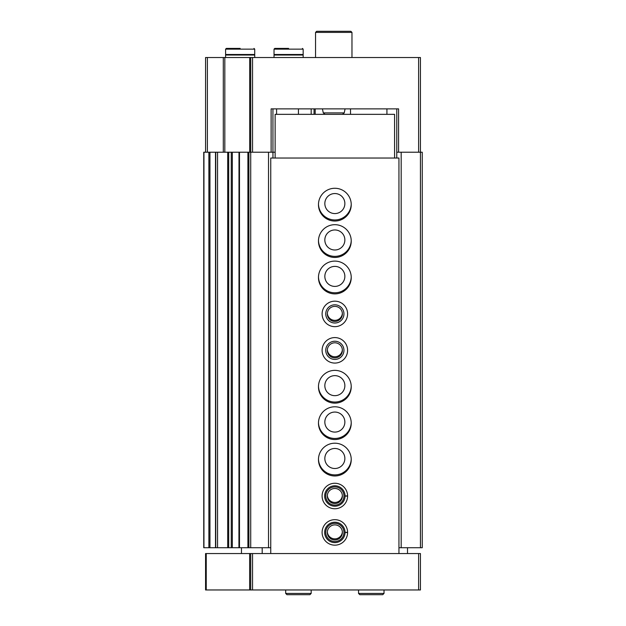 <?xml version="1.0" encoding="UTF-8"?>
<svg xmlns="http://www.w3.org/2000/svg" width="626" height="626" viewBox="0 0 626 626"><rect width="100%" height="100%" fill="white"/><g stroke="black" fill="none" stroke-linecap="round" stroke-linejoin="round"><path stroke-width="0.94" d="M396.767 158.042L396.767 152.212L422.26 152.212L422.26 547.719L420.437 547.719L420.437 57.522L418.614 57.522L418.614 152.212M396.767 108.869L396.767 152.212M205.563 152.212L205.563 57.522L250.721 57.522L250.721 152.212L271.121 152.212L271.121 108.869L398.582 108.869L398.582 152.212M250.721 57.522L418.614 57.522M314.064 108.869L314.064 114.339M275.127 152.212L271.121 152.212M318.47 204.107A16.386 16.386 0 0 0 334.855 219.953A16.386 16.386 0 0 0 351.233 204.107M318.47 240.525A16.386 16.386 0 0 0 334.855 256.37A16.386 16.386 0 0 0 351.233 240.525M318.47 276.942A16.386 16.386 0 0 0 334.855 292.788A16.386 16.386 0 0 0 351.233 276.942M318.47 386.203A16.386 16.386 0 0 0 334.855 402.041A16.386 16.386 0 0 0 351.233 386.203M318.47 422.62A16.386 16.386 0 0 0 334.855 438.466A16.386 16.386 0 0 0 351.233 422.62M318.47 459.038A16.386 16.386 0 0 0 334.855 474.884A16.386 16.386 0 0 0 351.233 459.038M215.751 547.719L203.74 547.719L203.74 152.212L217.551 152.212L217.551 547.719L215.751 547.719L215.751 152.212M228.701 547.719L217.551 547.719L217.551 152.212L231.26 152.212L231.26 547.719L228.701 547.719L228.701 152.212M238.999 547.719L231.26 547.719L231.26 152.212L250.721 152.212L250.721 547.719L268.523 547.719L268.523 152.212M238.999 152.212L238.936 547.719L247.904 547.719L247.904 152.212M248.905 152.212L248.905 547.719L247.904 547.719M248.905 547.719L250.721 547.719M268.523 547.719L270.753 547.719M276.582 114.339L276.582 108.869L272.936 108.869L272.959 158.042M311.177 114.339L311.177 108.869M398.95 547.719L401.18 547.719L401.18 152.212M401.18 547.719L420.437 547.719M342.359 531.881A7.528 7.528 0 0 1 334.855 538.861A7.528 7.528 0 0 1 327.343 531.881M342.359 495.456A7.528 7.528 0 0 1 334.855 502.443A7.528 7.528 0 0 1 327.343 495.456M334.855 468.506A10.016 10.016 0 0 1 326.177 453.482A10.016 10.016 0 0 1 343.525 453.482A10.016 10.016 0 0 1 334.855 468.506M334.855 432.089A10.016 10.016 0 0 1 326.177 417.065A10.016 10.016 0 0 1 343.525 417.065A10.016 10.016 0 0 1 334.855 432.089M334.855 395.671A10.016 10.016 0 0 1 326.177 380.647A10.016 10.016 0 0 1 343.525 380.647A10.016 10.016 0 0 1 334.855 395.671M342.359 349.785A7.528 7.528 0 0 1 334.855 356.765A7.528 7.528 0 0 1 327.343 349.785M342.359 313.368A7.528 7.528 0 0 1 334.855 320.348A7.528 7.528 0 0 1 327.343 313.368M334.855 286.411A10.016 10.016 0 0 1 326.177 271.394A10.016 10.016 0 0 1 343.525 271.394A10.016 10.016 0 0 1 334.855 286.411M334.855 249.993A10.016 10.016 0 0 1 326.177 234.969A10.016 10.016 0 0 1 343.525 234.969A10.016 10.016 0 0 1 334.855 249.993M334.855 213.576A10.016 10.016 0 0 1 326.177 198.552A10.016 10.016 0 0 1 343.525 198.552A10.016 10.016 0 0 1 334.855 213.576M315.551 57.522L315.551 32.395L351.969 32.395L351.969 57.522M315.551 32.395L316.639 31.3L350.873 31.3L351.969 32.395M288.602 48.413L274.759 48.413L288.602 48.413M274.031 49.149L303.164 49.149L303.164 54.485L274.031 54.485L274.031 49.149L274.759 48.413M303.164 57.522L303.164 55.033L274.031 55.033L274.031 57.522M240.165 48.413L226.322 48.413L240.165 48.413M225.595 49.149L254.727 49.149L254.727 54.485L225.595 54.485L225.595 49.149L226.322 48.413M254.727 57.522L254.727 55.033L225.595 55.033L225.595 57.522M249.649 553.548L420.437 553.548L420.437 589.966L205.563 589.966L205.563 553.548L249.649 553.548L249.649 589.966M250.721 553.548L250.721 589.966M241.472 553.548L241.472 547.719M407.51 547.719L407.51 553.548M262.192 547.719L262.192 553.548M398.95 553.548L398.95 158.042L270.753 158.042L270.753 553.548M334.855 221.041A16.386 16.386 0 0 1 320.661 196.462A16.386 16.386 0 0 1 349.042 196.462A16.386 16.386 0 0 1 334.855 221.041M334.855 257.458A16.386 16.386 0 0 1 320.661 232.88A16.386 16.386 0 0 1 349.042 232.88A16.386 16.386 0 0 1 334.855 257.458M334.855 293.884A16.386 16.386 0 0 1 320.661 269.297A16.386 16.386 0 0 1 349.042 269.297A16.386 16.386 0 0 1 334.855 293.884M334.855 326.655A12.747 12.747 0 0 1 323.814 307.538A12.747 12.747 0 0 1 345.888 307.538A12.747 12.747 0 0 1 334.855 326.655M334.855 363.072A12.747 12.747 0 0 1 323.814 343.956A12.747 12.747 0 0 1 345.888 343.956A12.747 12.747 0 0 1 334.855 363.072M334.855 403.136A16.386 16.386 0 0 1 320.661 378.558A16.386 16.386 0 0 1 349.042 378.558A16.386 16.386 0 0 1 334.855 403.136M334.855 439.554A16.386 16.386 0 0 1 320.661 414.975A16.386 16.386 0 0 1 349.042 414.975A16.386 16.386 0 0 1 334.855 439.554M334.855 475.971A16.386 16.386 0 0 1 320.661 451.393A16.386 16.386 0 0 1 349.042 451.393A16.386 16.386 0 0 1 334.855 475.971M347.594 495.878A12.747 12.747 0 0 1 347.594 496.128L345.051 496.042A10.196 10.196 0 0 1 329.745 504.83A10.196 10.196 0 0 1 329.745 487.177A10.196 10.196 0 0 1 345.051 495.972L347.594 495.878A12.747 12.747 0 0 0 328.439 484.986A12.747 12.747 0 0 0 328.439 507.021A12.747 12.747 0 0 0 347.594 496.128A12.747 12.747 0 0 1 328.439 507.021A12.747 12.747 0 0 1 328.439 484.986A12.747 12.747 0 0 1 347.594 495.878M347.594 532.296A12.747 12.747 0 0 1 347.594 532.546L345.051 532.46A10.196 10.196 0 0 1 329.745 541.247A10.196 10.196 0 0 1 329.745 523.602A10.196 10.196 0 0 1 345.051 532.39L347.594 532.296A12.747 12.747 0 0 0 328.439 521.403A12.747 12.747 0 0 0 328.439 543.438A12.747 12.747 0 0 0 347.594 532.546A12.747 12.747 0 0 1 328.439 543.438A12.747 12.747 0 0 1 328.439 521.403A12.747 12.747 0 0 1 347.594 532.296M275.127 158.042L275.127 114.339L394.576 114.339L394.576 158.042M334.855 541.529A9.108 9.108 0 0 1 326.968 527.875A9.108 9.108 0 0 1 342.735 527.875A9.108 9.108 0 0 1 334.855 541.529M334.855 539.948A7.528 7.528 0 0 1 328.329 528.657A7.528 7.528 0 0 1 341.373 528.657A7.528 7.528 0 0 1 334.855 539.948M334.855 505.112A9.108 9.108 0 0 1 326.968 491.449A9.108 9.108 0 0 1 342.735 491.449A9.108 9.108 0 0 1 334.855 505.112M334.855 503.531A7.528 7.528 0 0 1 328.329 492.239A7.528 7.528 0 0 1 341.373 492.239A7.528 7.528 0 0 1 334.855 503.531M334.855 359.434A9.108 9.108 0 0 1 326.968 345.779A9.108 9.108 0 0 1 342.735 345.779A9.108 9.108 0 0 1 334.855 359.434M334.855 357.861A7.528 7.528 0 0 1 328.329 346.569A7.528 7.528 0 0 1 341.373 346.569A7.528 7.528 0 0 1 334.855 357.861M334.855 323.016A9.108 9.108 0 0 1 326.968 309.361A9.108 9.108 0 0 1 342.735 309.361A9.108 9.108 0 0 1 334.855 323.016M334.855 321.435A7.528 7.528 0 0 1 328.329 310.144A7.528 7.528 0 0 1 341.373 310.144A7.528 7.528 0 0 1 334.855 321.435M384.02 589.966L384.02 593.425L382.744 594.7L359.801 594.7L358.526 593.425L384.02 593.425L384.02 589.966M311.177 589.966L311.177 593.425L309.901 594.7L286.958 594.7L285.683 593.425L311.177 593.425L311.177 589.966M252.544 57.522L252.544 152.212M315.183 108.869L315.183 114.339M207.386 57.522L207.386 152.212M223.294 57.522L223.294 152.212M224.82 57.522L224.82 152.212M249.704 57.522L249.704 152.212M203.943 547.719L203.943 152.212M208.888 547.719L208.888 152.212M209.953 547.719L209.953 152.212M215.5 547.719L215.5 152.212M227.707 547.719L227.707 152.212M232.316 547.719L232.316 152.212M239.484 547.719L239.484 152.212M298.43 114.339L298.43 108.869M322.421 108.869L323.282 112.891L344.237 112.891L345.09 108.869M418.614 553.548L418.614 589.966M206.244 553.548L206.244 589.966M252.544 553.548L252.544 589.966M345.051 532.39A10.196 10.196 0 0 0 329.745 523.602A10.196 10.196 0 0 0 329.745 541.247A10.196 10.196 0 0 0 345.051 532.46M345.051 495.972A10.196 10.196 0 0 0 329.745 487.177A10.196 10.196 0 0 0 329.745 504.83A10.196 10.196 0 0 0 345.051 496.042M323.282 112.891L325.058 114.339M344.237 112.891L342.461 114.339M303.164 49.149L302.436 48.413M275.487 54.485L275.487 55.033M301.709 54.485L301.709 55.033M254.727 49.149L254 48.413M227.05 54.485L227.05 55.033M253.272 54.485L253.272 55.033M386.931 114.339L386.931 108.869M350.513 114.339L350.513 108.869M358.526 589.966L358.526 593.425M285.683 589.966L285.683 593.425"/></g></svg>
